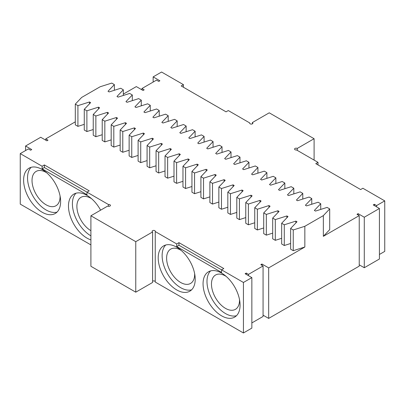 <?xml version="1.0" encoding="UTF-8"?>
<svg xmlns="http://www.w3.org/2000/svg" width="405" height="405" viewBox="0 0 405 405"><rect width="100%" height="100%" fill="white"/><g stroke="black" fill="none" stroke-linecap="round" stroke-linejoin="round"><path stroke-width="0.61" d="M135.766 241.674L90.907 215.774L90.907 266.282L135.766 292.182L152.594 282.467L152.594 231.964L135.766 241.674L135.766 292.182M90.907 244.914L20.25 204.12L20.25 153.611L42.12 166.237L42.12 168.829L86.984 194.729L86.984 192.137L108.439 204.53A1.585 0.916 0 0 1 110.438 205.411A1.585 0.916 0 0 1 109.456 206.261A1.585 0.916 0 0 1 107.73 206.059L90.907 215.774M379.424 254.461L384.75 251.389L384.75 200.88L362.88 188.254L360.637 189.55L315.773 163.65L318.016 162.354L296.561 149.966A1.585 0.916 0 0 1 294.562 149.081A1.585 0.916 0 0 1 295.544 148.235A1.585 0.916 0 0 1 297.27 148.432L314.093 138.718L269.234 112.818L252.406 122.533A1.585 0.916 0 0 1 252.872 123.181A1.585 0.916 0 0 1 251.287 124.097A1.585 0.916 0 0 1 249.703 123.181A1.585 0.916 0 0 1 249.753 122.943L249.753 123.414M374.377 205.573L374.377 204.282L373.253 204.93L379.424 208.489L379.424 258.998L364.282 267.735L359.235 264.824M263.063 315.166L268.672 318.406L359.235 266.12L359.235 215.612L356.992 214.316L358.111 213.668L364.282 217.232L364.282 267.735M268.672 318.406L268.672 267.897L261.944 264.014L260.82 264.662L263.063 265.958L263.063 316.462L251.849 322.937M243.435 332.976L251.849 328.116L251.849 277.612L243.435 282.467L243.435 332.976L155.247 282.057L155.247 231.549A1.585 0.916 0 0 0 155.297 231.316A1.585 0.916 0 0 0 153.713 230.399A1.585 0.916 0 0 0 152.128 231.316A1.585 0.916 0 0 0 152.594 231.964M155.247 281.586A1.585 0.916 -0 0 0 152.594 281.171M108.439 206.297L108.439 204.53M42.12 169.477A26.168 15.112 60 0 1 59.216 192.537A26.168 15.112 60 0 1 55.207 213.511A26.168 15.112 60 0 1 29.033 198.399A26.168 15.112 60 0 1 29.033 168.181A26.168 15.112 60 0 1 42.12 169.477M90.907 239.892A26.168 15.112 60 0 1 70.738 217.601A26.168 15.112 60 0 1 73.897 194.081A26.168 15.112 60 0 1 86.984 195.377A26.168 15.112 60 0 1 100.617 210.17M20.25 153.611L28.38 148.918L30.623 150.215L31.747 149.566L25.576 146.002L25.576 150.538M25.576 146.002L40.718 137.265L46.889 140.824L48.008 140.176L45.765 138.88L75.3 121.829M45.765 140.176L45.765 138.88M123.338 94.097L136.328 86.594L143.056 90.482L144.18 89.834L141.937 88.538L156.517 80.119L158.76 81.415L159.884 80.767L153.151 76.884L161.565 72.024L183.435 84.65L183.435 87.242M84.27 124.35L77.917 126.365L75.3 124.851L75.3 104.131L81.653 97.438L100.162 86.756L111.75 83.086L114.367 84.599L108.008 91.287L109.132 91.935L120.72 88.265L123.338 89.778L116.984 96.471L118.103 97.114L129.691 93.449L132.308 94.957L125.955 101.65L127.079 102.298L138.667 98.628L141.284 100.136L134.926 106.829L136.05 107.477L147.638 103.807L150.255 105.32L143.902 112.008L145.02 112.656L156.608 108.986L159.226 110.499L152.872 117.192L153.991 117.835L165.584 114.169L168.202 115.678L161.843 122.371L162.967 123.019L174.555 119.348L177.172 120.857L170.819 127.55L171.938 128.198L183.526 124.527L186.143 126.041L179.79 132.729L180.908 133.377L192.502 129.706L195.119 131.22L188.76 137.908L189.884 138.556L201.472 134.89L204.09 136.399L197.731 143.092L198.855 143.74L210.443 140.069L213.06 141.578L206.707 148.27L207.826 148.918L219.419 145.248L222.031 146.757L215.678 153.449L216.802 154.097L228.39 150.427L231.007 151.941L224.648 158.628L225.772 159.276L237.36 155.606L239.978 157.12L233.624 163.812L234.743 164.46L246.331 160.79L248.948 162.299L242.595 168.991L243.719 169.639L255.307 165.969L257.924 167.478L251.566 174.17L252.69 174.818L264.278 171.148L266.895 172.662L260.542 179.349L261.66 179.997L273.248 176.327L275.866 177.841L269.512 184.533L270.631 185.176L282.224 181.511L284.842 183.019L278.483 189.712L279.607 190.36L291.195 186.69L293.812 188.198L287.459 194.891L288.578 195.539L300.166 191.869L302.783 193.382L296.43 200.07L297.548 200.718L309.142 197.048L311.759 198.561L305.4 205.249L306.524 205.897L318.112 202.232L320.73 203.74L314.371 210.433L315.495 211.081L327.083 207.411L329.7 208.919L323.347 215.612L323.347 236.333L329.7 229.64L329.7 208.919M141.937 89.834L141.937 88.538M153.151 82.063L153.151 76.884M183.435 84.65L181.192 85.946L226.051 111.846L228.293 110.555L249.753 122.943M252.406 123.829L252.406 122.533M314.093 160.086L314.093 138.718M297.27 150.376L297.27 148.432M318.016 162.354L318.016 164.941M376.62 206.869L376.62 205.573L374.377 204.282M384.75 200.88L376.62 205.573M379.424 208.489L364.282 217.232M358.111 214.964L358.111 213.668M323.347 215.612L304.838 226.294L304.838 247.015L268.672 267.897M359.235 215.612L323.347 236.333M261.944 265.31L261.944 264.014M263.063 265.958L248.483 274.372L246.24 273.076L245.116 273.724L251.849 277.612M248.483 275.668L248.483 274.372M246.24 274.372L246.24 273.076M243.435 282.467L221.565 269.841L223.808 268.545L178.949 242.646L176.707 243.942L155.247 231.549M176.707 243.942L176.707 246.529L221.565 272.433L221.565 269.841L178.949 245.238L176.707 246.529M221.565 273.076A26.168 15.112 -120 0 0 208.479 271.78A26.168 15.112 -120 0 0 208.479 302.003A26.168 15.112 -120 0 0 234.652 317.11A26.168 15.112 -120 0 0 238.661 296.141A26.168 15.112 -120 0 0 221.565 273.076M176.707 247.177A26.168 15.112 -120 0 0 163.62 245.881A26.168 15.112 -120 0 0 163.62 276.104A26.168 15.112 -120 0 0 189.788 291.21A26.168 15.112 -120 0 0 193.803 270.241A26.168 15.112 -120 0 0 176.707 247.177M42.12 166.237L44.363 164.941L89.227 190.846L86.984 192.137L44.363 167.533L42.12 168.829M304.838 247.015L293.25 250.685L293.25 229.964L290.633 228.455L296.992 221.763L295.868 221.115L284.28 224.785L281.662 223.271L288.016 216.584L286.897 215.936L275.309 219.606L272.692 218.093L279.045 211.405L277.921 210.757L266.333 214.422L263.716 212.914L270.074 206.221L268.95 205.573L257.362 209.243L254.745 207.735L261.098 201.042L259.98 200.394L248.392 204.064L245.774 202.556L252.128 195.863L251.009 195.215L239.416 198.885L236.798 197.372L243.157 190.684L242.033 190.036L230.445 193.706L227.828 192.193L234.181 185.5L233.062 184.852L221.474 188.522L218.857 187.014L225.21 180.321L224.092 179.673L212.498 183.344L209.881 181.835L216.24 175.142L215.116 174.494L203.528 178.165L200.91 176.651L207.269 169.963L206.145 169.315L194.557 172.986L191.94 171.472L198.293 164.779L197.174 164.136L185.581 167.802L182.969 166.293L189.322 159.6L188.198 158.952L176.61 162.623L173.993 161.114L180.352 154.421L179.228 153.773L167.64 157.444L165.022 155.93L171.376 149.243L170.257 148.594L158.669 152.265L156.052 150.751L162.405 144.064L161.281 143.416L149.693 147.081L147.076 145.572L153.434 138.88L152.31 138.232L140.722 141.902L138.105 140.393L144.458 133.701L143.34 133.053L131.752 136.723L129.134 135.214L135.488 128.522L134.369 127.874L122.776 131.544L120.158 130.03L126.517 123.343L125.393 122.695L113.805 126.36L111.188 124.851L117.541 118.159L116.422 117.511L104.834 121.181L102.217 119.672L108.57 112.98L107.452 112.332L95.858 116.002L93.241 114.493L99.6 107.801L98.476 107.153L86.888 110.823L84.27 109.309L90.629 102.622L89.505 101.974L77.917 105.644L75.3 104.131M290.633 228.455L290.633 249.176L293.25 250.685M290.633 243.491L284.28 245.506L284.28 224.785M281.662 223.271L281.662 243.992L284.28 245.506M281.662 238.312L275.309 240.327L275.309 219.606M272.692 218.093L272.692 238.813L275.309 240.327M272.692 233.133L266.333 235.143L266.333 214.422M263.716 212.914L263.716 233.634L266.333 235.143M263.716 227.954L257.362 229.964L257.362 209.243M254.745 207.735L254.745 228.455L257.362 229.964M254.745 222.77L248.392 224.785L248.392 204.064M245.774 202.556L245.774 223.276L248.392 224.785M245.774 217.591L239.416 219.606L239.416 198.885M236.798 197.372L236.798 218.093L239.416 219.606M236.798 212.412L230.445 214.422L230.445 193.706M227.828 192.193L227.828 212.914L230.445 214.422M227.828 207.233L221.474 209.243L221.474 188.522M218.857 187.014L218.857 207.735L221.474 209.243M218.857 202.054L212.498 204.064L212.498 183.344M209.881 181.835L209.881 202.556L212.498 204.064M209.881 196.87L203.528 198.885L203.528 178.165M200.91 176.651L200.91 197.372L203.528 198.885M200.91 191.692L194.557 193.706L194.557 172.986M191.94 171.472L191.94 192.193L194.557 193.706M191.94 186.513L185.581 188.522L185.581 167.802M182.969 166.293L182.969 187.014L185.581 188.522M182.969 181.334L176.61 183.344L176.61 162.623M173.993 161.114L173.993 181.835L176.61 183.344M173.993 176.15L167.64 178.165L167.64 157.444M165.022 155.93L165.022 176.651L167.64 178.165M165.022 170.971L158.669 172.986L158.669 152.265M156.052 150.751L156.052 171.472L158.669 172.986M156.052 165.792L149.693 167.802L149.693 147.081M147.076 145.572L147.076 166.293L149.693 167.802M147.076 160.613L140.722 162.623L140.722 141.902M138.105 140.393L138.105 161.114L140.722 162.623M138.105 155.429L131.752 157.444L131.752 136.723M129.134 135.214L129.134 155.93L131.752 157.444M129.134 150.25L122.776 152.265L122.776 131.544M120.158 130.03L120.158 150.751L122.776 152.265M120.158 145.071L113.805 147.081L113.805 126.36M111.188 124.851L111.188 145.572L113.805 147.081M111.188 139.892L104.834 141.902L104.834 121.181M102.217 119.672L102.217 140.393L104.834 141.902M102.217 134.713L95.858 136.723L95.858 116.002M93.241 114.493L93.241 135.214L95.858 136.723M93.241 129.529L86.888 131.544L86.888 110.823M84.27 109.309L84.27 130.03L86.888 131.544M44.363 164.941L44.363 167.533M57.019 212.119A26.168 15.112 60 0 1 32.962 196.131A26.168 15.112 60 0 1 31.145 167.305M90.907 235.847A26.168 15.112 60 0 1 74.393 214.584A26.168 15.112 60 0 1 76.008 193.205M178.949 242.646L178.949 245.238M210.59 270.904A26.168 15.112 -120 0 0 212.407 299.735A26.168 15.112 -120 0 0 236.464 315.723M165.731 245.005A26.168 15.112 -120 0 0 167.543 273.836A26.168 15.112 -120 0 0 191.606 289.823M90.907 230.668A19.825 11.446 60 0 1 77.952 213.197A19.825 11.446 60 0 1 80.995 197.311A19.825 11.446 60 0 1 90.907 198.293A19.825 11.446 60 0 1 91.565 198.688M181.288 250.487A19.825 11.446 -120 0 0 180.63 250.093A19.825 11.446 -120 0 0 170.718 249.11A19.825 11.446 -120 0 0 170.718 272.003A19.825 11.446 -120 0 0 190.542 283.449A19.825 11.446 -120 0 0 194.633 273.608M77.917 126.365L77.917 105.644M89.505 103.801L89.505 101.974M98.476 108.98L98.476 107.153M107.452 114.159L107.452 112.332M116.422 119.343L116.422 117.511M125.393 124.522L125.393 122.695M134.369 129.701L134.369 127.874M143.34 134.88L143.34 133.053M152.31 140.064L152.31 138.232M161.281 145.243L161.281 143.416M170.257 150.422L170.257 148.594M179.228 155.601L179.228 153.773M188.198 160.78L188.198 158.952M197.174 165.964L197.174 164.136M206.145 171.143L206.145 169.315M215.116 176.322L215.116 174.494M224.092 181.501L224.092 179.673M233.062 186.685L233.062 184.852M242.033 191.864L242.033 190.036M251.009 197.043L251.009 195.215M259.98 202.222L259.98 200.394M268.95 207.406L268.95 205.573M277.921 212.584L277.921 210.757M286.897 217.763L286.897 215.936M295.868 222.942L295.868 221.115M304.838 226.294L293.25 229.964M60.051 195.904A19.825 11.446 60 0 1 55.961 205.75A19.825 11.446 60 0 1 36.131 194.304A19.825 11.446 60 0 1 36.131 171.406A19.825 11.446 60 0 1 46.043 172.388A19.825 11.446 60 0 1 46.702 172.788M320.73 209.42L320.73 203.74M311.759 204.242L311.759 198.561M302.783 199.063L302.783 193.382M293.812 193.884L293.812 188.198M284.842 188.7L284.842 183.019M275.866 183.521L275.866 177.841M266.895 178.342L266.895 172.662M257.924 173.163L257.924 167.478M248.948 167.979L248.948 162.299M239.978 162.8L239.978 157.12M231.007 157.621L231.007 151.941M222.031 152.442L222.031 146.757M213.06 147.258L213.06 141.578M204.09 142.079L204.09 136.399M195.119 136.9L195.119 131.22M186.143 131.721L186.143 126.041M177.172 126.542L177.172 120.857M168.202 121.358L168.202 115.678M159.226 116.179L159.226 110.499M150.255 111L150.255 105.32M141.284 105.821L141.284 100.136M132.308 100.637L132.308 94.957M123.338 95.459L123.338 89.778M114.367 90.28L114.367 84.599M226.147 276.387A19.825 11.446 -120 0 0 225.494 275.992A19.825 11.446 -120 0 0 215.576 275.01A19.825 11.446 -120 0 0 215.576 297.903A19.825 11.446 -120 0 0 235.406 309.349A19.825 11.446 -120 0 0 239.497 299.508"/></g></svg>
